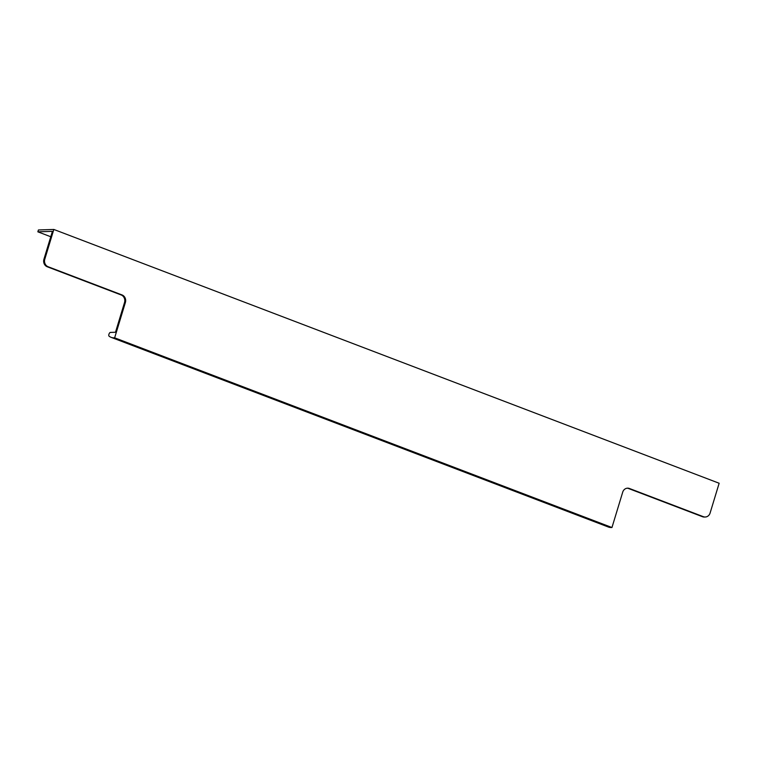 <?xml version="1.0" encoding="UTF-8"?>
<svg xmlns="http://www.w3.org/2000/svg" width="757" height="757" viewBox="0 0 757 757"><rect width="100%" height="100%" fill="white"/><g stroke="black" fill="none" stroke-linecap="round" stroke-linejoin="round"><path stroke-width="1.14" d="M111.156 337.357L608.467 527.061A43.461 17.695 110.9 0 0 611.107 527.544L113.796 337.84A43.461 17.695 110.9 0 1 111.156 337.357A43.461 17.695 110.9 0 1 109.008 336.089A1.968 0.804 110.9 0 1 109.017 334.064A1.968 0.804 110.9 0 1 110.352 332.427L115.49 332.257L124.536 302.478L125.397 302.45L114.648 337.811L611.959 527.515L622.708 492.154A5.905 5.318 -91.9 0 1 627.553 488.17A5.905 5.318 -91.9 0 1 629.436 488.492L703.367 516.69A5.905 5.318 88.1 0 0 705.259 517.012A5.905 5.318 88.1 0 0 710.104 513.028L719.15 483.25L53.832 229.456L44.786 259.235A5.905 5.318 88.1 0 0 48.126 266.748L122.047 294.946A5.905 5.318 -91.9 0 1 125.397 302.45M124.536 302.478A5.905 5.318 -91.9 0 0 121.196 294.975L47.265 266.776A5.905 5.318 88.1 0 1 43.925 259.263L52.413 231.349L37.85 231.822L38.418 229.967L53.832 229.456M50.766 236.752L37.85 231.822M627.118 488.208A5.905 5.318 -91.9 0 1 628.584 488.52L702.505 516.719A5.905 5.318 88.1 0 0 704.398 517.031L705.259 517.012M611.107 527.544L611.959 527.515M113.796 337.84L114.648 337.811M702.505 516.719L703.367 516.69M628.584 488.52L629.436 488.492M121.196 294.975L122.047 294.946M47.265 266.776L48.126 266.748M43.925 259.263L44.786 259.235"/></g></svg>
